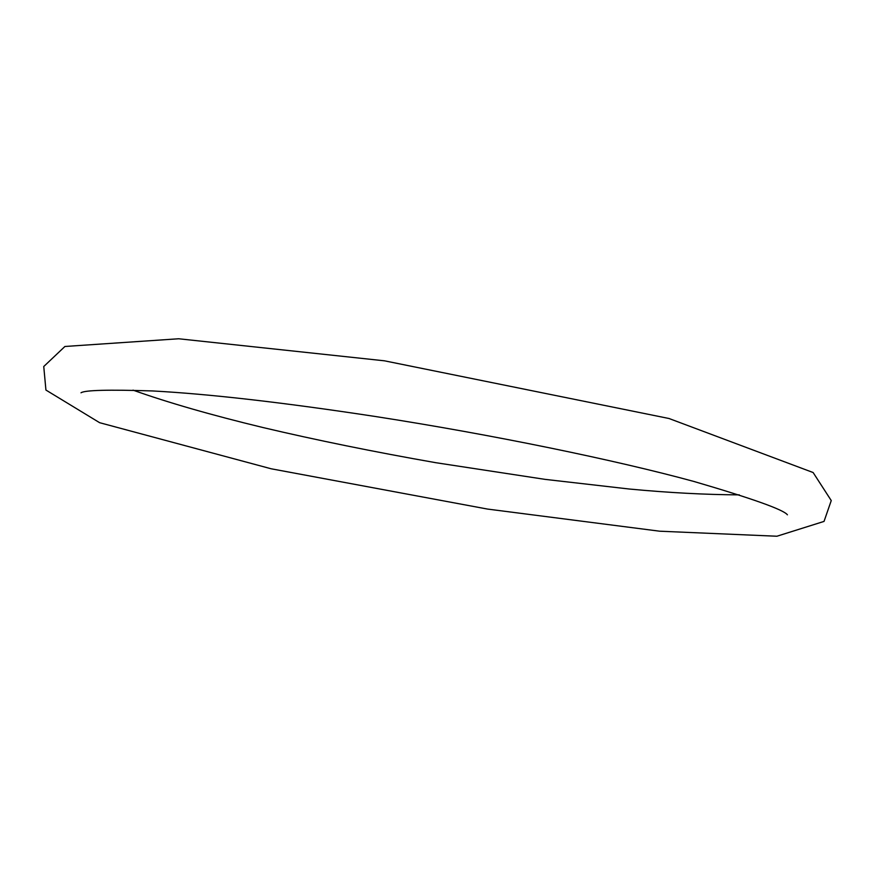 <?xml version="1.0" encoding="UTF-8"?>
<svg xmlns="http://www.w3.org/2000/svg" width="875" height="875" viewBox="0 0 875 875"><rect width="100%" height="100%" fill="white"/><g stroke="black" fill="none" stroke-linecap="round" stroke-linejoin="round"><path stroke-width="1.31" d="M81.003 392.798C84.711 390.141 108.588 389.528 152.633 390.95C209.508 394.012 283.959 402.555 375.988 416.598C492.898 434.755 615.902 460.141 694.006 481.491C752.478 498.597 783.617 509.709 787.412 514.817L787.38 514.784M384.475 360.817L669.014 418.502L813.127 472.533L831.25 500.566L824.031 521.413L776.902 536.233L659.673 531.202L487.495 509.064L271.173 468.781L99.619 422.691L45.927 390.053L43.75 366.516L64.914 346.478L178.664 338.767L384.475 360.817M739.32 494.867C705.425 494.692 668.653 492.734 629.005 488.994L545.081 479.369L435.794 462.7C373.953 451.85 316.422 440.147 263.189 427.591C211.444 415.111 168.055 402.631 133.022 390.141"/></g></svg>
